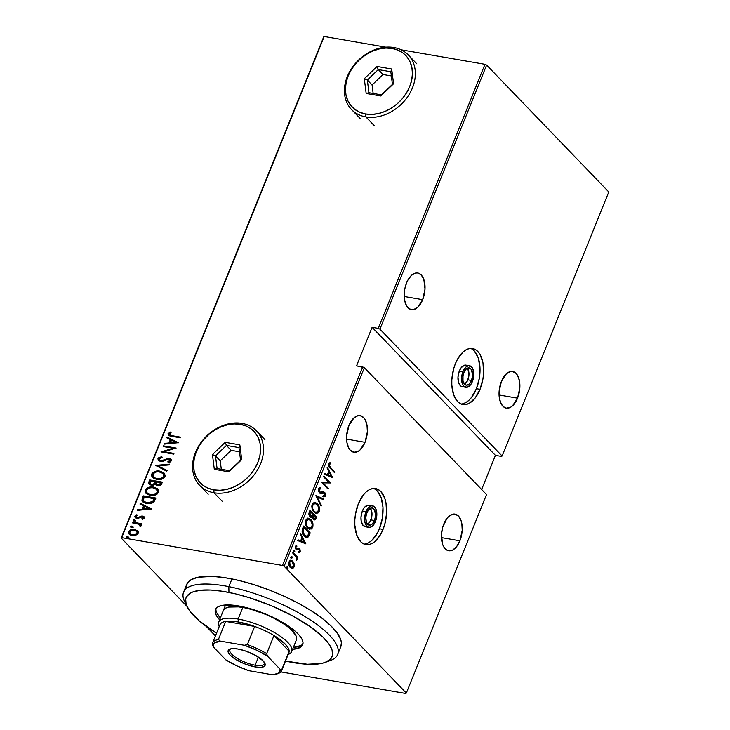 <?xml version="1.0" encoding="UTF-8"?>
<svg xmlns="http://www.w3.org/2000/svg" width="730" height="730" viewBox="0 0 730 730"><rect width="100%" height="100%" fill="white"/><g stroke="black" fill="none" stroke-linecap="round" stroke-linejoin="round"><path stroke-width="1.09" d="M374.508 520.527A8.751 4.745 -80.2 0 1 369.225 525.198A8.751 4.745 -80.2 0 1 366.925 512.642A8.751 4.745 -80.2 0 1 372.209 507.961A8.751 4.745 -80.2 0 1 374.508 520.527L370.886 519.897L374.508 520.527L375.603 515.572L374.508 509.786L373.03 508.253L371.196 507.98L368.404 509.987L366.387 514.221L365.83 517.588L366.387 522.196L367.601 524.295L370.238 525.18L372.145 524.14L374.508 520.527M370.21 508.244L371.798 511.73L371.789 516.648L370.21 521.32L367.528 524.213A8.751 4.745 99.8 0 0 370.886 519.897A8.751 4.745 99.8 0 0 370.283 508.317M372.583 505.808L368.96 505.178A10.932 5.931 99.8 0 0 362.354 511.027L365.976 511.657A10.932 5.931 -80.2 0 1 372.583 505.808A10.932 5.931 -80.2 0 1 375.457 521.503A10.932 5.931 -80.2 0 1 368.851 527.361A10.932 5.931 -80.2 0 1 365.976 511.657L362.354 511.027L364.206 507.715L367.701 505.206L369.991 505.543M471.498 380.458A8.751 4.745 -80.2 0 1 466.214 385.139A8.751 4.745 -80.2 0 1 463.906 372.574A8.751 4.745 -80.2 0 1 469.189 367.893A8.751 4.745 -80.2 0 1 471.498 380.458L467.875 379.828L471.498 380.458L472.584 375.512L471.498 369.718L470.02 368.185L468.186 367.911L466.278 368.951L463.906 372.574L463.002 375.822L463.002 380.741L464.59 384.226L466.278 385.148L469.125 384.071L471.498 380.458M467.2 368.175L468.779 371.67L468.779 376.58L467.191 381.261L464.517 384.153A8.751 4.745 99.8 0 0 467.875 379.828A8.751 4.745 99.8 0 0 467.264 368.258M469.563 365.739L465.941 365.109A10.932 5.931 99.8 0 0 459.343 370.968L462.957 371.588A10.932 5.931 -80.2 0 1 469.563 365.739A10.932 5.931 -80.2 0 1 472.447 381.443A10.932 5.931 -80.2 0 1 465.84 387.292A10.932 5.931 -80.2 0 1 462.957 371.588L459.343 370.968L461.187 367.646L464.681 365.137L466.972 365.474M364.097 544.087A28.433 15.43 99.8 0 0 379.427 528.757L383.049 529.387A28.433 15.43 -80.2 0 1 365.876 544.598A28.433 15.43 -80.2 0 1 358.384 503.773L355.446 514.34L354.844 519.851L354.835 525.244L356.641 534.834L360.593 541.642L363.193 543.658L366.086 544.635L369.152 544.534L372.273 543.357L375.348 541.149L380.832 534.032L383.049 529.387L384.783 524.25L386.59 513.309L385.988 502.861L384.792 498.334L380.841 491.527L378.24 489.511L375.348 488.534L372.282 488.635L369.152 489.812L366.086 492.011L363.202 495.159L358.384 503.773A28.433 15.43 -80.2 0 1 375.558 488.562A28.433 15.43 -80.2 0 1 383.049 529.387L379.427 528.757A28.433 15.43 99.8 0 0 373.714 488.452M461.086 404.018A28.433 15.43 99.8 0 0 476.416 388.698L480.03 389.318A28.433 15.43 -80.2 0 1 462.856 404.529A28.433 15.43 -80.2 0 1 455.374 363.713L453.631 368.842L451.824 379.792L451.824 385.175L453.631 394.766L457.582 401.573L460.183 403.59L463.066 404.566L466.132 404.466L469.262 403.288L475.221 397.932L480.03 389.318L482.968 378.76L483.579 373.24L482.968 362.792L480.039 354.433L477.831 351.459L475.23 349.442L472.337 348.465L469.271 348.566L466.141 349.743L463.076 351.942L457.582 359.069L455.374 363.713A28.433 15.43 -80.2 0 1 472.547 348.502A28.433 15.43 -80.2 0 1 480.03 389.318L476.416 388.698A28.433 15.43 99.8 0 0 470.704 348.383M365.046 442.289A18.588 10.083 -80.2 0 1 353.822 452.235A18.588 10.083 -80.2 0 1 348.922 425.544A18.588 10.083 -80.2 0 1 360.155 415.598A18.588 10.083 -80.2 0 1 365.046 442.289L346.586 439.095L365.046 442.289L367.373 431.777L366.971 424.951L365.055 419.485L363.604 417.533L360.018 415.58L358.01 415.644L353.959 417.852L348.922 425.544L346.604 436.056L347.005 442.891L348.922 448.357L350.363 450.3L353.959 452.262L358.01 451.423L360.018 449.981L365.046 442.289M459.9 540.793A18.588 10.083 -80.2 0 1 448.667 550.739A18.588 10.083 -80.2 0 1 443.776 524.049A18.588 10.083 -80.2 0 1 455.009 514.102A18.588 10.083 -80.2 0 1 459.9 540.793L441.431 537.599L459.9 540.793L462.218 530.281L461.825 523.456L461.041 520.49L458.458 516.037L454.872 514.084L452.865 514.148L448.813 516.356L446.924 518.419L442.635 527.407L441.458 534.561L442.635 544.352L443.776 546.861L446.915 550.128L450.812 550.694L452.855 549.927L456.752 546.432L459.9 540.793M422.679 299.656A18.588 10.083 -80.2 0 1 411.446 309.602A18.588 10.083 -80.2 0 1 406.555 282.911A18.588 10.083 -80.2 0 1 417.779 272.965A18.588 10.083 -80.2 0 1 422.679 299.656L404.21 296.462L422.679 299.656L424.997 289.144L423.82 279.353L421.237 274.9L417.642 272.947L415.644 273.011L411.592 275.219L407.997 279.873L406.555 282.911L404.63 289.819L404.63 300.258L406.546 305.715L407.997 307.668L409.694 308.991L413.591 309.557L417.642 307.348L422.679 299.656M517.534 398.16A18.588 10.083 -80.2 0 1 506.301 408.106A18.588 10.083 -80.2 0 1 501.401 381.416A18.588 10.083 -80.2 0 1 512.633 371.47A18.588 10.083 -80.2 0 1 517.534 398.16L499.064 394.966L517.534 398.16L519.851 387.648L519.45 380.823L517.534 375.357L516.083 373.404L512.496 371.451L510.489 371.515L506.438 373.724L501.401 381.416L499.083 391.928L499.484 398.762L501.401 404.228L504.549 407.495L506.438 408.134L510.489 407.294L512.496 405.853L517.534 398.16M284.143 566.224L364.352 367.692L486.527 494.566L406.309 693.098L284.143 566.224L406.309 693.098L405.798 693.5L280.84 671.892L405.798 693.5L406.309 693.098L486.527 494.566L364.352 367.692L284.143 566.224L282.492 565.44L121.728 537.645L324.202 36.5L385.851 47.158L324.202 36.5L121.728 537.645L282.492 565.44L284.143 566.224M287.729 567L286.844 567.31L287.574 568.588L287.894 567.219L286.89 567.11L287.164 568.378L288.003 568.259L287.729 567L286.89 567.11M291.918 556.616L291.033 556.926L291.763 558.213L292.082 556.835L291.087 556.735L291.361 558.003L292.192 557.884L291.918 556.616L291.087 556.735M294.509 550.219L293.615 550.529L294.354 551.807L294.674 550.438L293.67 550.338L293.944 551.597L294.783 551.488L294.509 550.219L293.67 550.338M305.852 543.823L300.605 533.475L300.304 534.223L301.983 537.545L300.623 540.912L298.05 539.808L297.74 540.565L305.852 543.823L305.122 543.713L305.852 543.823L300.605 533.475L300.304 534.223L301.983 537.545L300.623 540.912L298.05 539.808L297.74 540.565L305.852 543.823M312.33 524.049L312.029 527.224L312.75 527.343C313.343 523.748 312.723 521.165 310.889 519.587L308.388 518.245L306.29 519.185L305.35 522.005L305.925 525.308L308.754 528.885L311.509 528.967L312.86 527.06L312.978 523.729L311.911 520.937L310.159 519.468L311.92 522.388M318.755 508.135L318.453 511.31L319.183 511.429C319.767 507.834 319.147 505.251 317.313 503.673L314.812 502.331L312.723 503.271L311.783 506.091L312.358 509.394L315.177 512.971L317.942 513.053L319.375 510.845L319.411 507.815L318.335 505.023L316.592 503.554L318.353 506.474M319.995 487.576L320.899 487.749L318.417 488.799L318.608 491.618L320.726 493.453L323.344 492.75L324.412 493.124L324.896 494.83L323.335 495.752L323.737 496.856L325.014 496.555L325.534 495.661L324.905 492.686L323.481 491.792L320.205 492.449L319.065 490.998L319.238 489.2L320.963 488.781L320.899 487.749L319.658 487.594L318.472 488.653L319.357 492.777L320.516 493.425L324.412 493.124L324.795 495.132L323.335 495.752L323.481 496.82L325.443 495.925L324.668 492.403L323.481 491.792L319.649 492.102L319.147 489.374L320.963 488.781L320.379 487.622M332.615 477.575L327.378 467.218L327.067 467.976L328.746 471.288L327.387 474.664L324.813 473.56L324.512 474.308L332.615 477.575L331.885 477.466L332.615 477.575L327.378 467.218L327.067 467.976L328.746 471.288L327.387 474.664L324.813 473.56L324.512 474.308L332.615 477.575M330.435 467.455L329.093 465.357L330.407 463.605L330.07 462.647L328.518 463.787L328.527 465.95L334.577 472.73L334.851 472.036L329.714 467.328L334.851 472.036L330.435 467.455L329.175 464.554L330.407 463.605L330.07 462.647L328.518 463.787C328.317 465.923 328.838 467.355 330.088 468.076L334.577 472.73L334.851 472.036L334.03 472.164L329.714 467.328L330.435 467.455M323.527 476.736L328.755 482.156L321.364 482.092L328.007 488.99L328.281 488.297L323.052 482.868L330.453 482.941L323.81 476.042L323.527 476.736L328.755 482.156L321.364 482.092L328.007 488.99L328.281 488.297L323.052 482.868L330.453 482.941L323.81 476.042L323.527 476.736M315.917 495.588L321.081 506.118L321.392 505.361L317.158 497.002L323.645 499.776L323.947 499.028L315.917 495.588M310.04 510.115L308.899 513.345L309.465 515.973L310.843 517.324L312.376 516.922L313.425 519.286L315.059 519.879L316.683 517.013L310.04 510.115L309.173 512.259L310.04 516.749L311.162 517.415L312.376 516.922L313.425 519.286L314.502 519.924L316.683 517.013L310.04 510.115M302.612 528.52L302.111 531.805L303.196 534.688L305.605 537.079L308.06 537.07L310.25 532.927L303.616 526.029L302.612 528.52C301.782 531.997 302.311 534.479 304.191 535.966L306.527 537.417L308.334 536.842L310.25 532.927L303.616 526.029L302.612 528.52M298.488 549.352L299.337 549.58L299.647 551.095L298.698 551.67L298.917 552.583L300.313 551.515L299.966 549.352L298.734 548.367L296.234 548.823L295.805 547.217L296.891 546.25L296.635 545.31L295.148 546.825L296.389 549.873L298.807 549.325L299.528 549.845L298.917 552.583L300.176 551.862L298.187 552.464M292.986 552.327L292.712 553.021L296.207 557.054L296.572 560.22L297.156 559.061L296.845 557.318L297.566 558.058L297.84 557.364L292.986 552.327L292.712 553.021L295.951 556.589L296.572 560.22L296.845 557.318L297.566 558.058L297.84 557.364L292.986 552.327M294.208 563.843L291.954 560.558L290.467 560.33L289.454 561.023L288.888 564.71L291.261 568.195L292.593 568.396L293.725 567.63L294.208 563.843L293.533 563.724L294.208 563.843L292.812 561.233L291.252 560.311L289.062 561.753C288.551 564.381 288.971 566.279 290.303 567.456L292.356 568.424L294.08 566.973L294.208 563.843M323.691 36.901L121.207 538.046L186.898 606.265L121.207 538.046L323.691 36.901M206.271 626.386L215.441 635.912L206.271 626.386M608.793 191.954L502.103 456.013L379.928 329.139L486.618 65.079L608.793 191.954L486.618 65.079L379.928 329.139L502.103 456.013L501.583 456.423L495.424 455.356L501.583 456.423L502.103 456.013L608.793 191.954M481.636 489.492L495.424 455.356L372.118 327.296L356.541 365.849L362.701 366.916L282.492 565.44L362.701 366.916L364.352 367.692L356.541 365.849L372.118 327.296L378.277 328.363L372.118 327.296L495.424 455.356L481.636 489.492M401.162 49.804L484.966 64.295L378.277 328.363L379.928 329.139L378.277 328.363L484.966 64.295L486.618 65.079L484.966 64.295L401.162 49.804M137.614 530.728L133.882 529.241L129.776 530.217L128.471 532.845L130.679 535.145L134.84 535.546L137.815 533.986L138.399 532.535L138.034 531.23L134.667 529.332C132.285 528.766 130.278 529.533 128.635 531.623L129.164 534.114L132.148 535.564L135.771 535.309L138.225 533.283L137.614 530.728M132.641 522.133L132.367 522.826L139.147 524.304L140.561 526.649L141.218 525.436L140.26 524.195L141.62 524.432L141.903 523.739L132.641 522.133L141.784 524.049L132.641 522.133L132.367 522.826L138.6 524.058L139.777 524.751L139.731 526.084L140.561 526.649L141.155 526.02L140.26 524.195L141.62 524.432L141.903 523.739L132.641 522.133M144.376 518.044L143.965 516.658L142.204 516.028L138.034 517.67L136.601 517.579L135.944 516.648L137.477 515.334L136.811 514.714L134.758 516.667L135.305 517.762L137.587 518.483L142.341 516.785L143.281 517.716L141.83 518.765L142.423 519.386L144.02 518.546L144.102 516.785L142.569 516.083L141.036 516.11L138.034 517.67L136.218 517.305L136.008 516.384L137.477 515.334L136.811 514.714L134.868 516.21L135.178 517.643L136.829 518.419L142.341 516.785L143.244 517.826L141.83 518.765L142.423 519.386L144.376 518.044M142.259 498.325L141.958 500.488L143.098 502.021L145.781 503.271L149.385 503.673L153.61 502.286L155.937 498.033L143.262 495.843L142.259 498.325L142.642 498.718L143.646 496.236L143.262 495.843L142.259 498.325L142.642 501.629L146.785 503.481C149.139 504.102 151.475 503.645 153.802 502.112L155.937 498.033L143.262 495.843L155.819 498.344L143.646 496.236L142.642 498.718L142.259 498.325M155.809 484.83L157.625 485.56C159.395 485.988 160.773 485.35 161.759 483.634L162.37 482.119L149.696 479.929L148.71 483.324L149.76 484.629L151.402 485.222L153.373 485.204L155.289 484.2L157.26 485.486L159.97 485.423L161.357 484.401L162.37 482.119L149.696 479.929L162.243 482.43L149.696 479.929L148.829 482.074L149.221 484.191L151.402 485.222L155.289 484.2L155.6 484.638M155.563 465.402L166.768 471.224L167.079 470.467L157.972 465.904L169.333 464.882L169.634 464.134L155.563 465.402L169.46 464.572L155.563 465.402L166.768 471.224L167.079 470.467L157.972 465.904L169.333 464.882L169.634 464.134L155.563 465.402M163.182 446.541L173.147 448.266L161.02 451.906L173.694 454.096L173.968 453.403L163.976 451.678L176.14 448.047L163.465 445.857L163.182 446.541L173.147 448.266L161.02 451.906L173.694 454.096L173.968 453.403L163.976 451.678L176.14 448.047L163.465 445.857L163.182 446.541M172.107 435.691L169.369 434.688L169.46 433.729L171.066 432.625L170.263 432.041L167.955 433.894L169.141 435.746L180.255 437.836L180.538 437.142L172.49 436.084L180.419 437.452L172.49 436.084L169.296 434.003L171.066 432.625L170.263 432.041L168.019 433.72L168.311 435.208L180.255 437.836L180.538 437.142L172.107 435.691M178.303 442.681L167.024 437.033L166.723 437.781L170.336 439.597L168.977 442.964L164.469 443.365L164.159 444.123L178.303 442.681L167.024 437.033L166.723 437.781L170.336 439.597L168.977 442.964L164.469 443.365L164.159 444.123L178.303 442.681M157.972 458.586L158.2 460.183L160.49 461.442L162.909 461.287L167.964 459.17L169.378 459.334L170.099 460.311L167.79 461.825L168.302 462.61L170.364 461.898L171.368 460.657L170.418 458.942L168.073 458.422L162.142 460.685L160.016 460.502L159.268 458.823L162.087 457.445L161.713 456.651L158.446 457.883L158.355 458.978L162.096 457.053L159.514 457.774L158.355 458.978L157.972 458.586L158.401 460.42L160.49 461.442L168.876 459.188L169.834 459.644L170.017 460.594L167.79 461.825L168.302 462.61L171.285 460.913L170.939 459.343L169.105 458.486L160.782 460.749L159.532 460.146L159.268 458.823L162.087 457.445L161.713 456.651L157.972 458.586M152.862 473.35L152.05 474.573C154.349 471.762 157.114 470.759 160.335 471.553L159.961 471.16C156.731 470.366 153.975 471.37 151.676 474.181L152.451 477.475L156.667 479.473C159.925 480.294 162.708 479.272 165.017 476.416L164.25 473.186L158.894 471.023L156.083 471.188L153.282 472.292L151.804 473.898L151.502 475.841L154.176 478.707L159.998 479.546L163.921 477.94L165.226 475.285L163.748 472.721L159.961 471.16L164.432 473.378M146.219 493.589L145.243 490.095L146.018 493.389L150.234 495.387C153.501 496.208 156.284 495.186 158.593 492.33L157.826 489.1L152.46 486.937L149.659 487.102L146.849 488.215L145.37 489.812L145.078 491.755L147.743 494.621L153.574 495.46L157.488 493.854L158.802 491.199L157.315 488.635L153.528 487.074L157.999 489.292M151.539 508.929L140.26 503.28L139.959 504.038L143.573 505.844L142.213 509.211L137.696 509.622L137.395 510.37L151.539 508.929L140.26 503.28L139.959 504.038L143.573 505.844L142.213 509.211L137.696 509.622L137.395 510.37L151.539 508.929M135.36 520.572L134.585 519.696L133.252 520.207L133.617 520.946L133.252 520.207L134.028 521.083L135.36 520.572L134.238 519.678L133.353 520.034L133.426 520.818L135.26 520.745L134.585 519.696L135.743 520.964M132.778 526.969L132.002 526.093L130.661 526.604L131.035 527.352L130.661 526.604L131.436 527.48L132.778 526.969L131.646 526.074L130.707 526.522L130.843 527.215L132.668 527.142L132.002 526.093L133.152 527.361M128.58 537.353L127.805 536.477L126.472 536.988L126.837 537.727L126.472 536.988L127.248 537.864L128.58 537.353L127.458 536.45L126.573 536.815L126.646 537.599L128.48 537.517L127.805 536.477L128.964 537.745M168.311 435.208L168.019 433.72L168.402 434.113L170.637 432.434L170.263 432.041L170.975 432.68L168.794 433.52L168.52 435.399M169.725 435.034L169.296 434.003M169.679 434.396L172.49 436.084L170.656 435.691M164.725 444.077L164.469 443.365L169.36 443.356L168.977 442.964L169.36 443.356L170.72 439.989L170.336 439.597L170.72 439.989L169.36 443.356L164.725 444.077M167.17 438.009L167.024 437.033L178.239 442.854L167.407 437.425L167.17 438.009M176.204 442.736L170.418 442.836L170.802 443.229L170.418 442.836L171.495 440.172L176.204 442.736M163.684 446.632L163.465 445.857L175.702 448.302L163.684 446.632M164.359 452.071L173.85 453.713L164.359 452.071M161.804 452.043L173.53 448.658L173.147 448.266L173.53 448.658L161.804 452.043M159.751 460.329L162.525 461.077L162.142 460.685L162.525 461.077L165.126 459.991L164.743 459.599L165.126 459.991L167.371 458.988L166.997 458.595L169.105 458.486L171.112 459.553M170.181 460.01L170.236 461.278L168.411 462.583L167.79 461.825L168.165 462.218L170.4 460.995L169.99 459.854M158.611 460.621L158.355 458.978L158.93 460.959M171.167 459.599L167.909 458.869L161.832 461.187L159.532 460.146M158.355 466.306L167.006 470.64L158.355 466.306M164.496 473.442L161.376 471.781L158.154 471.388M157.05 471.48L153.638 472.702M151.876 475.139L151.822 475.705M152.041 476.736L152.324 477.238M157.324 479.172L153.966 477.584L157.324 479.172C159.961 479.811 162.215 478.953 164.086 476.626L161.43 478.862L157.324 479.172M163.128 473.551L164.195 475.175L164.086 476.626L163.703 476.225C161.841 478.561 159.587 479.409 156.95 478.78L153.61 477.219L152.981 474.372C154.833 472.064 157.06 471.215 159.688 471.845L163.009 473.396L164.086 476.626L163.21 473.615M155.289 484.2L155.846 484.884M149.413 484.373L148.829 482.074L149.212 482.466L150.079 480.322L149.048 483.105L149.686 484.674M150.59 484.072L152.068 484.921L151.685 484.528L154.879 483.944L154.504 483.552L154.879 483.944L155.618 482.521L155.244 482.119L154.504 483.552L151.685 484.528L150.371 483.89L150.718 480.851L155.809 482.055L155.426 481.663L155.618 482.521L155.809 482.055L154.267 484.51L152.415 484.966L150.882 484.401M156.813 484.437L158.255 485.258L157.881 484.857L158.255 485.258L160.782 483.935L160.408 483.534L157.881 484.857L156.594 484.245L156.731 481.882L161.166 482.986L160.792 482.585L160.782 483.935L159.724 485.121L156.84 484.483M160.408 483.534L159.697 484.528L158.227 484.902L156.977 484.547L156.275 483.278L156.731 481.882L160.792 482.585L160.408 483.534M153.528 487.074C150.307 486.28 147.542 487.284 145.243 490.095L145.626 490.487C147.925 487.677 150.681 486.673 153.911 487.467L153.528 487.074M158.072 489.355L154.952 487.695L151.721 487.302M150.617 487.394L147.214 488.616M146.429 489.264L145.398 491.618L146.237 493.608M145.453 491.053L145.398 491.618M145.617 492.65L145.891 493.152M156.704 489.465L157.735 492.303L155.463 494.584L151.329 495.15L147.542 493.498M147.387 493.325L150.9 495.086L147.177 493.133L146.557 490.286C148.4 487.978 150.636 487.138 153.254 487.759L156.585 489.31L157.279 492.139C155.408 494.475 153.154 495.323 150.517 494.694L150.9 495.086C153.537 495.725 155.791 494.867 157.653 492.54L156.777 489.529M142.834 501.811L142.642 498.718L142.341 500.88L143.107 502.103M143.828 501.072L147.451 503.189L147.068 502.797L153.145 501.893L152.771 501.501L153.145 501.893L154.514 499.466L154.13 499.074L154.514 499.466L154.742 498.9L154.358 498.499L152.771 501.501L147.068 502.797L143.947 501.401L143.299 500.059L144.285 496.765L154.742 498.9L153.382 501.62L151.813 502.815L149.577 503.326L146.201 502.888M145.27 502.495L144.348 501.82M137.952 510.325L137.696 509.622L142.587 509.613L142.213 509.211L142.587 509.613L143.947 506.237L143.573 505.844L143.947 506.237L142.587 509.613L137.952 510.325M140.406 504.257L140.26 503.28L151.466 509.102L140.644 503.673L140.406 504.257M149.44 508.992L143.655 509.084L144.029 509.476L144.722 506.428L149.44 508.992M142.423 519.386L141.83 518.765L142.204 519.158L143.627 518.227L142.715 517.178L143.627 518.227L142.423 519.386M142.341 516.785L143.244 517.826M135.388 517.826L134.868 516.21L135.242 516.603L137.185 515.106L136.811 514.714L137.45 515.353L135.579 516.064L135.406 517.853M136.428 517.479L138.408 518.063L138.034 517.67L138.408 518.063L139.731 517.314L139.357 516.922L139.731 517.314L141.41 516.502L141.036 516.11L144.275 516.995M143.7 516.676L141.41 516.502L137.915 518.145L136.355 517.296M143.418 517.497L143.627 518.227M133.252 520.207L134.028 521.083M135.561 520.353L133.626 520.599L134.968 520.089L134.585 519.696M141.118 524.998L140.26 524.195M140.023 525.025L140.114 526.485L139.95 524.961M130.661 526.604L131.436 527.48M132.979 526.759L131.044 526.996L132.376 526.494L132.002 526.093M129.365 534.314L129.018 532.024C130.661 529.925 132.668 529.159 135.041 529.724L137.997 531.121L135.041 529.724L131.309 530.035L129.018 532.024L129.502 534.46M128.954 533.603L129.228 534.123M130.396 533.986L132.796 535.263C134.621 535.683 136.181 535.09 137.468 533.475L137.085 533.082C135.798 534.698 134.247 535.291 132.422 534.871L130.186 533.794L129.776 531.823C131.026 530.199 132.559 529.597 134.375 530.026L137.222 531.759L137.103 534.077L134.028 535.345L130.725 534.342M136.839 531.367L137.085 533.082L135.698 534.433L132.714 534.917L130.351 533.949L129.721 531.978L131.5 530.281L134.375 530.026L136.601 531.084L137.468 533.475L136.784 531.294M126.472 536.988L127.248 537.864M128.781 537.134L126.847 537.38L128.188 536.869L127.805 536.477M170.418 442.836L171.495 440.172L175.83 442.344L170.418 442.836M156.95 478.78L154.55 477.94L153.108 476.535L152.844 474.838L153.866 473.149L156.074 472.018L158.821 471.744L163.082 473.478L163.885 475.303L162.744 477.502L160.116 478.734L156.95 478.78M155.244 482.119L153.154 484.446L151.247 484.419L150.042 483.296L150.718 480.851L155.426 481.663L155.244 482.119M150.517 494.694L148.126 493.863L146.675 492.449L146.411 490.752L147.442 489.064L149.65 487.932L152.387 487.658L156.658 489.392L157.415 491.682L156.311 493.416L153.683 494.648L150.517 494.694M154.358 498.499L152.771 501.501L149.942 502.851L145.817 502.486L143.965 501.428L143.317 500.223L144.285 496.765L154.358 498.499M143.655 509.084L144.722 506.428L149.057 508.6L143.655 509.084M329.449 462.82L330.407 463.605L328.454 464.426L329.175 464.554L328.454 464.426L329.714 467.328L328.354 464.964L329.686 463.477L329.449 462.82M324.75 473.715L327.387 474.664L324.75 473.715M327.077 467.948L331.894 477.447L327.077 467.948M327.487 474.892L328.564 472.228L327.487 474.892L330.58 476.206L327.487 474.892M331.301 476.334L328.217 475.011L329.285 472.356L328.564 472.228L329.285 472.356L331.301 476.334L328.217 475.011L329.285 472.356L331.301 476.334M323.627 476.48L330.453 482.941L322.322 482.74L328.281 488.297L327.46 488.425L322.322 482.74L329.723 482.813L323.627 476.48M320.899 487.749L320.178 487.622L319.886 488.571L320.963 488.781M320.233 488.653L318.426 489.246L319.147 489.374L318.426 489.246L318.262 490.104L318.837 488.717L320.233 488.653L319.868 487.54M318.517 491.363L320.306 492.476M320.415 492.495L319.649 492.102M322.751 491.673L324.668 492.403L323.947 492.276L324.695 493.517M323.262 496.747L324.531 496.163L324.914 494.694L324.722 495.798L325.443 495.925L322.76 496.701M323.344 492.75L324.412 493.124M319.995 493.325L322.623 492.631L320.16 493.325M322.076 492.805L323.454 492.796M323.773 496.701L324.531 496.163M324.75 493.681L323.071 491.728M318.919 491.974L318.444 491.208M323.645 499.776L323.947 499.028L322.988 499.493L323.226 498.9L315.853 495.743L321.081 506.118L321.392 505.361L317.158 497.002L323.645 499.776M316.437 496.874L317.158 497.002L316.437 496.874L320.662 505.233L321.392 505.361L320.652 505.269L316.437 496.874M318.408 506.647L316.866 503.855L314.767 502.331L317.313 503.673L315.114 502.359L312.175 504.248C311.555 507.843 312.157 510.434 313.991 512.013L316.236 513.363L319.183 511.429L318.453 511.31L315.871 513.272M315.789 513.272L317.221 512.925L318.335 511.584L318.682 507.688M314.767 502.331L314.092 502.204M315.041 512.186L313.325 510.954L312.084 508.646M311.82 507.231L312.586 504.001L314.831 503.271M312.312 509.284L314.274 511.319C312.768 510.024 312.303 507.888 312.869 504.923L315.305 503.335L317.039 504.375C318.526 505.671 319.01 507.797 318.481 510.763L316.026 512.369L313.553 511.201L316.026 512.369M315.305 503.335L312.139 504.804L312.869 504.923L312.139 504.804L311.801 507.022M314.037 519.815L315.953 516.886L309.867 510.562L316.683 517.013L315.953 516.886L315.342 518.4L316.072 518.528L315.342 518.4L314.128 519.806M311.162 517.415L312.376 516.922L310.788 517.305M314.767 519.441L315.086 518.966M310.889 516.22L309.785 516.101L309.018 514.86M308.927 514.467L309.721 511.392L308.909 514.221M312.321 517.086L312.869 514.668L315.725 516.995L314.73 518.857L313.699 518.583L313.59 514.787L315.725 516.995L315.342 517.944L313.161 518.629M312.969 518.455L313.699 518.583L313.024 516.721L313.59 514.787L312.869 514.668L313.407 515.261L312.677 515.134L312.303 516.913M312.915 514.084L312.057 515.918L309.593 515.928L311.007 516.457L310.323 516.055L310.031 512.542L309.301 512.414L310.031 512.542L310.442 511.52L309.721 511.392L312.915 514.084L311.847 516.165L310.505 516.229L309.63 514.34L310.442 511.52L312.915 514.084M309.082 515.07L310.323 516.055M313.562 518.82L314.292 518.948L313.699 518.583M311.984 522.561L310.433 519.769L308.343 518.245L310.889 519.587L308.69 518.273L305.742 520.161C305.122 523.757 305.733 526.348 307.567 527.927L309.803 529.277L312.75 527.343L309.438 529.186M309.356 529.186L311.774 527.754L312.257 523.602M308.343 518.245L307.659 518.117M308.607 528.1L306.901 526.868L305.651 524.56M305.386 523.145L306.153 519.915L308.407 519.185M305.879 525.198L307.841 527.233C306.345 525.938 305.87 523.802 306.436 520.837L308.881 519.249L310.606 520.289C312.102 521.585 312.586 523.711 312.057 526.677L309.593 528.283L307.12 527.115L309.593 528.283M308.881 519.249L305.715 520.718L306.436 520.837L305.715 520.718L305.377 522.936M305.925 537.307L307.704 536.614L309.529 532.8L303.434 526.476L310.25 532.927L309.529 532.8L308.872 534.424L309.602 534.552L308.872 534.424L307.604 536.714L308.334 536.842L306.162 537.326M305.779 536.285L303.58 534.971L302.202 532.188L302.685 528.83L303.288 527.306L304.018 527.434L309.292 532.909L307.868 535.774L306.262 536.386L303.753 535.154L306.262 536.386M302.576 533.402L302.202 532.188M304.474 535.273L302.868 530.847L302.147 530.728L303.753 535.154L304.474 535.273L302.923 532.316L303.634 528.365L302.913 528.237L302.147 530.728L302.868 530.847L304.018 527.434L303.288 527.306L302.913 528.237L303.634 528.365L304.018 527.434L309.292 532.909L307.193 536.285L304.474 535.273M297.986 539.963L300.623 540.912L297.986 539.963M300.313 534.196L305.122 543.704L300.313 534.196M300.724 541.14L301.8 538.475L300.724 541.14L303.808 542.463L300.724 541.14M304.538 542.582L301.444 541.268L302.521 538.603L301.8 538.475L302.521 538.603L304.538 542.582L301.444 541.268L302.521 538.603L304.538 542.582M298.807 549.325L297.238 549.544L299.337 549.58M295.312 548.431L296.234 548.823L295.896 546.934L295.166 546.807L296.891 546.25L295.988 545.465L296.891 546.25L296.635 545.31L295.285 546.332L295.988 549.544L297.968 549.663L296.124 549.918M298.004 548.239L299.592 548.869L298.734 548.367L296.781 549.106L295.513 548.695L296.608 549.07M296.781 549.106L296.234 548.823M295.276 548.376L296.061 548.978L296.927 548.586M299.656 551.086L299.51 551.606L300.24 551.734L299.592 548.869L298.862 548.741L299.519 549.836M298.534 552.409L299.665 550.931M299.537 549.882L298.241 548.303M296.398 549.909L298.232 549.225M293.862 551.625L293.779 550.091L294.053 551.36L294.783 551.488L293.223 551.479M293.944 551.597L294.783 551.488M292.812 552.765L297.84 557.364L297.019 557.492L292.812 552.765M296.289 557.218L296.845 557.318L296.289 557.218M296.416 559.061L296.307 559.536M296.334 559.591L297.019 559.709L296.334 559.591M296.289 559.582L296.435 558.934M291.27 558.021L291.197 556.488L291.471 557.756L292.192 557.884L290.64 557.875M291.361 558.003L292.192 557.884M288.742 562.912L291.124 561.206L292.529 561.917L293.487 566.352L291.763 567.466L290.577 566.763L289.655 562.374L291.325 561.224L293.104 562.684L293.706 564.628L293.36 566.845L294.08 566.973L293.36 566.845L291.635 568.305L292.356 568.424L291.516 568.305M291.89 568.396L292.356 568.424M290.887 560.284L292.812 561.233L292.091 561.105L293.478 563.715M291.352 568.296L293.004 567.502L293.67 565.23M293.36 563.305L291.224 560.43M290.887 567.301L289.062 565.403M293.597 566.015L292.474 567.411L289.856 566.635L290.577 566.763L289.445 564.308L289.655 562.374L288.934 562.246L289.609 561.315L291.142 561.279M289.18 565.677L291.763 567.466M291.325 561.224L288.815 562.584M287.082 568.405L286.999 566.872L287.273 568.141L288.003 568.259L286.443 568.259M287.164 568.378L288.003 568.259M314.274 511.319L312.805 508.773L312.531 506.428L313.307 504.129L315.004 503.308L317.869 505.47L318.8 509.257L317.477 512.058L315.762 512.314L314.274 511.319M307.841 527.233L306.381 524.688L306.107 522.342L306.883 520.043L308.58 519.222L311.445 521.384L312.321 525.682L311.601 527.471L310.387 528.264L307.841 527.233M462.519 403.836L465.64 402.659L468.706 400.46L471.598 397.312L476.416 388.698L479.345 378.131L479.957 367.226L478.15 357.636L474.208 350.829L471.607 348.812M463.477 386.635L461.187 386.298L458.668 382.912L457.975 377.145L459.343 370.968A10.932 5.931 99.8 0 0 462.218 386.663L465.84 387.292M365.529 543.905L368.659 542.728L371.725 540.529L377.218 533.402L379.427 528.757L382.365 518.2L382.976 507.295L381.17 497.705L377.218 490.898L374.618 488.881M366.496 526.704L363.202 525.591L361.222 521.229L360.985 517.214L362.354 511.027A10.932 5.931 99.8 0 0 365.228 526.731L368.851 527.361M472.447 381.443L470.595 384.756L467.1 387.265L463.805 386.152L462.291 383.533L461.597 377.775L462.957 371.588L465.923 367.062L468.304 365.766L471.598 366.88L473.578 371.241L473.578 377.373L472.447 381.443M375.457 521.503L372.501 526.029L370.11 527.334L367.82 526.996L365.301 523.602L364.608 519.915L365.301 513.628L367.829 508.345L371.324 505.835L373.614 506.173L376.132 509.567L376.826 515.325L375.457 521.503M337.707 654.418L340.819 646.707A83.111 25.824 -158 0 0 309.94 609.952A83.111 25.824 -158 0 0 231.948 578.927L228.837 586.637A83.111 25.824 -158 0 0 184.663 601.684L187.099 606.676A78.74 24.464 22 0 1 228.946 592.422L228.837 586.637L231.948 578.927A83.111 25.824 -158 0 0 186.707 584.438L183.586 592.149A83.111 25.824 22 0 1 228.837 586.637A83.111 25.824 22 0 1 306.828 617.662A83.111 25.824 22 0 1 337.707 654.418A83.111 25.824 22 0 1 327.451 661.38M325.087 662.429L330.307 660.531A83.111 25.824 -158 0 0 316.537 624.177A83.111 25.824 -158 0 0 228.837 586.637L228.946 592.422A78.74 24.464 22 0 1 312.038 627.992A78.74 24.464 22 0 1 325.087 662.429A78.74 24.464 22 0 1 289.226 661.855A78.74 24.464 22 0 1 285.485 661.061L307.412 664.245L321.437 663.442L324.969 662.466L330.097 659.519L332.488 655.312L332.068 650.029L328.838 643.869L322.934 637.062L309.566 626.231L291.854 615.472L271.323 605.717L249.733 597.806L235.671 593.901L222.513 591.273L210.76 590.032L200.869 590.205L193.213 591.802L190.32 593.116L186.533 596.711L185.685 598.956L186.114 604.239L189.335 610.408L199.144 620.774L216.536 633.202A78.74 24.464 22 0 1 187.099 606.676M223.353 610.499L225.479 608.199L228.691 607.059L238.537 606.876L244.796 607.853A39.365 12.237 22 0 1 281.743 622.544A39.365 12.237 22 0 1 296.371 639.955L291.699 651.525A39.365 12.237 22 0 1 288.168 654.436L288.195 654.418A39.365 12.237 -158 0 0 280.886 636.633A39.365 12.237 -158 0 0 238.126 619.04A39.365 12.237 -158 0 0 219.201 626.55L219.219 626.577A39.365 12.237 22 0 1 218.69 622.024A39.365 12.237 22 0 1 238.126 619.04L242.798 607.479L238.126 619.04A39.365 12.237 22 0 1 276.168 633.558A39.365 12.237 22 0 1 291.699 651.525M300.942 645.53L293.378 647.364A47.021 14.609 -158 0 0 302.968 643.741M241.092 606.402A47.021 14.609 22 0 1 285.22 623.958A47.021 14.609 22 0 1 302.685 644.754A47.021 14.609 22 0 1 292.593 649.298L300.158 647.455L302.421 645.311L303.014 642.464L301.919 639.033L299.172 635.136L294.893 630.939L282.419 622.27L266.395 614.341L249.259 608.364L241.092 606.402L233.618 605.243L221.856 605.453L218.014 606.822L215.761 608.966L215.168 611.813L216.262 615.244L219.593 619.797A47.021 14.609 22 0 1 215.487 609.523A47.021 14.609 22 0 1 241.092 606.402M186.123 604.285A83.111 25.824 22 0 1 183.586 592.149M340.81 646.734L341.394 642.655L340.791 639.736L337.388 633.239L331.155 626.048L322.322 618.465L311.245 610.773L298.342 603.254L284.116 596.218L269.105 589.922L253.885 584.611L239.048 580.496L225.159 577.722L212.749 576.399L197.949 577.248L191.169 579.666L187.181 583.462L186.132 588.489M215.989 608.601A47.021 14.609 -158 0 0 220.369 617.872L217.038 613.319M223.38 610.426L223.371 610.462A39.365 12.237 22 0 1 244.796 607.853L251.631 609.495L265.985 614.496L272.947 617.671L285.111 624.752L289.846 628.393L295.723 635.164L296.645 638.038L296.143 640.42M255.162 665.194A18.588 5.776 -158 0 0 264.37 662.365A18.588 5.776 22 0 1 264.333 663.789A18.588 5.776 22 0 1 255.162 665.194L258.429 657.1L255.162 665.194A18.588 5.776 22 0 1 237.195 658.341A18.588 5.776 22 0 1 229.859 649.855A18.588 5.776 22 0 1 230.826 648.806A18.588 5.776 -158 0 0 235.607 657.328A18.588 5.776 -158 0 0 255.162 665.194L255.263 666.937L255.162 665.194M237.998 649.016A19.902 6.187 22 0 1 264.826 663.15A19.902 6.187 22 0 1 255.263 666.937L244.65 663.844L234.713 658.779L230.151 655.129L228.107 651.917L228.134 650.631L230.297 648.943L232.35 648.605L237.998 649.016L244.961 650.786L255.527 655.367L263.101 660.823L265.154 664.035L265.127 665.322L264.379 666.335L260.911 667.348L255.263 666.937A19.902 6.187 22 0 1 233.646 658.049A19.902 6.187 22 0 1 229.95 649.061A19.902 6.187 22 0 1 237.998 649.016M219.675 626.13A37.184 11.552 22 0 1 225.707 621.422A37.184 11.552 22 0 1 238.29 621.96L238.126 619.04L238.29 621.96L231.31 621.166L225.707 621.422L254.67 626.431L238.29 621.96A37.184 11.552 22 0 1 254.67 626.431A37.184 11.552 22 0 1 273.987 635.52L289.162 651.279L288.186 647.93L285.193 644.024L273.987 635.52A37.184 11.552 22 0 1 289.162 651.279A37.184 11.552 22 0 1 288.149 653.788M225.707 621.422L254.67 626.431L247.351 644.553L244.404 645.274L220.396 641.123L218.389 639.544L225.707 621.422A37.184 11.552 -158 0 0 219.94 624.77L212.622 642.893A37.184 11.552 22 0 1 218.389 639.544L225.707 621.422M212.622 642.893A37.184 11.552 22 0 0 212.357 644.243L213.187 646.753A35.87 11.142 22 0 1 220.396 641.123L218.389 639.544A37.184 11.552 -158 0 0 212.357 644.243L213.187 646.753L225.762 659.811L236.639 665.769L248.857 670.678L272.856 674.83L278.623 673.033L279.909 671.345L280.074 669.2L267.499 656.142L266.66 653.633L273.987 635.52L289.162 651.279L281.844 669.401L280.074 669.2L267.499 656.142L256.622 650.184L244.404 645.274L220.396 641.123L214.638 642.92L213.343 644.608L213.187 646.753L225.762 659.811A35.87 11.142 22 0 0 248.857 670.678L272.856 674.83A35.87 11.142 22 0 0 276.697 674.055A35.87 11.142 22 0 0 280.074 669.2L281.844 669.401A37.184 11.552 22 0 1 281.57 670.751A37.184 11.552 22 0 1 277.427 673.754M273.987 635.52A37.184 11.552 -158 0 0 254.67 626.431L247.351 644.553A37.184 11.552 22 0 1 266.66 653.633L273.987 635.52M281.57 670.751L288.888 652.629A37.184 11.552 -158 0 0 289.162 651.279L281.844 669.401A37.184 11.552 -158 0 1 278.258 673.489L276.697 674.055M266.66 653.633A37.184 11.552 -158 0 0 247.351 644.553L244.404 645.274A35.87 11.142 22 0 1 267.499 656.142L266.66 653.633M242.041 423.373L240.316 424.312A37.184 29.017 136.1 0 1 257.854 462.4A37.184 29.017 136.1 0 1 213.835 489.848L214.009 492.759A39.365 30.724 -43.9 0 0 260.61 463.705A39.365 30.724 -43.9 0 0 242.041 423.373A39.365 30.724 136.1 0 1 256.385 430.764A39.365 30.724 136.1 0 1 255.911 472.429A39.365 30.724 136.1 0 1 214.009 492.759L222.55 501.629L214.009 492.759A39.365 30.724 136.1 0 1 199.664 485.377A39.365 30.724 136.1 0 1 200.139 443.703A39.365 30.724 136.1 0 1 242.041 423.373A39.365 30.724 -43.9 0 0 195.439 452.436A39.365 30.724 -43.9 0 0 214.009 492.759L213.835 489.848L220.095 490.259L226.629 489.392L233.171 487.284L239.476 484.017L245.316 479.71L250.445 474.536L254.679 468.696L257.854 462.4L259.844 455.912L260.574 449.461L260.026 443.302L258.201 437.671L255.181 432.79L251.084 428.848L246.065 425.982L240.316 424.312L234.056 423.902L227.532 424.769L220.989 426.877L214.675 430.152L208.844 434.45L203.716 439.624L199.472 445.473L196.306 451.76L194.308 458.257L193.578 464.709L194.134 470.859L195.959 476.489L198.971 481.371L203.068 485.322L208.087 488.178L213.835 489.848A37.184 29.017 136.1 0 1 196.306 451.76A37.184 29.017 136.1 0 1 240.316 424.312L242.041 423.373M225.214 442.325L239.841 444.853L241.712 459.608L228.946 471.836L214.31 469.308L212.448 454.553L225.214 442.325L212.448 454.553L214.31 469.308L217.084 468.55L215.487 455.894L220.223 460.822L221.299 469.271L220.223 460.822L215.487 455.894L226.428 445.419L231.173 450.346L220.223 460.822L231.173 450.346L226.428 445.419L238.975 447.59L240.571 460.238L229.621 470.713L217.084 468.55L215.487 455.894L212.448 454.553L215.487 455.894L226.428 445.419L225.214 442.325L226.428 445.419L238.975 447.59L239.841 444.853L225.214 442.325M239.504 451.779L231.173 450.346L239.504 451.779M217.084 468.55L214.31 469.308L228.946 471.836L229.621 470.713L217.084 468.55M229.621 470.713L241.712 459.608L229.621 470.713M240.571 460.238L241.712 459.608L239.841 444.853L238.975 447.59L240.571 460.238M393.899 47.514L392.174 48.454A37.184 29.017 136.1 0 1 409.712 86.541A37.184 29.017 136.1 0 1 365.693 113.989L365.867 116.9A39.365 30.724 -43.9 0 0 412.468 87.846A39.365 30.724 -43.9 0 0 393.899 47.514A39.365 30.724 136.1 0 1 408.243 54.905A39.365 30.724 136.1 0 1 407.769 96.57A39.365 30.724 136.1 0 1 365.867 116.9L374.399 125.77L365.867 116.9A39.365 30.724 136.1 0 1 351.522 109.518A39.365 30.724 136.1 0 1 351.997 67.844A39.365 30.724 136.1 0 1 393.899 47.514A39.365 30.724 -43.9 0 0 347.298 76.577A39.365 30.724 -43.9 0 0 365.867 116.9L365.693 113.989L371.953 114.4L378.478 113.533L385.029 111.425L391.335 108.159L397.166 103.852L402.303 98.678L406.537 92.838L409.712 86.541L411.702 80.044L412.432 73.602L411.875 67.443L410.059 61.813L407.039 56.931L402.942 52.989L397.923 50.124L392.174 48.454L385.915 48.043L379.39 48.91L372.848 51.018L366.533 54.294L360.702 58.592L355.565 63.765L351.331 69.615L348.155 75.902L346.166 82.399L345.436 88.841L345.993 95L347.809 100.63L350.829 105.512L354.926 109.454L359.945 112.32L365.693 113.989A37.184 29.017 136.1 0 1 348.155 75.902A37.184 29.017 136.1 0 1 392.174 48.454L393.899 47.514M377.072 66.466L391.7 68.994L393.57 83.749L380.804 95.977L366.168 93.449L364.306 78.694L377.072 66.466L364.306 78.694L366.168 93.449L368.942 92.692L367.345 80.035L372.081 84.963L373.149 93.413L372.081 84.963L367.345 80.035L378.286 69.56L383.031 74.487L372.081 84.963L383.031 74.487L378.286 69.56L390.824 71.722L392.43 84.379L381.48 94.854L368.942 92.692L367.345 80.035L364.306 78.694L367.345 80.035L378.286 69.56L377.072 66.466L378.286 69.56L390.824 71.722L391.7 68.994L377.072 66.466M391.362 75.92L383.031 74.487L391.362 75.92M368.942 92.692L366.168 93.449L380.804 95.977L381.48 94.854L368.942 92.692M381.48 94.854L393.57 83.749L381.48 94.854M392.43 84.379L393.57 83.749L391.7 68.994L390.824 71.722L392.43 84.379M320.351 492.485L319.63 492.358M323.764 492.75L323.043 492.622M316.236 513.363L315.506 513.236M315.114 502.359L314.393 502.24M314.502 519.924L313.772 519.796M309.803 529.277L309.082 529.15M308.69 518.273L307.96 518.154M298.908 549.343L298.187 549.216M296.681 549.088L295.951 548.969M291.252 560.311L290.531 560.184M225.579 604.978L218.69 622.024M264.926 439.624L256.385 430.764M208.205 494.237L199.664 485.377M416.775 63.765L408.243 54.905M360.063 118.379L351.522 109.518"/></g></svg>
